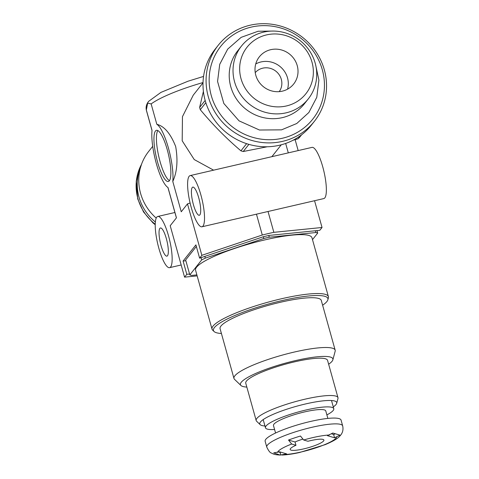<?xml version="1.0" encoding="UTF-8"?>
<svg xmlns="http://www.w3.org/2000/svg" width="479" height="479" viewBox="0 0 479 479"><rect width="100%" height="100%" fill="white"/><g stroke="black" fill="none" stroke-linecap="round" stroke-linejoin="round"><path stroke-width="0.72" d="M190.133 175.601L311.973 147.388A26.267 6.221 77 0 1 322.756 166.848A26.267 6.221 77 0 1 323.822 198.575L201.988 226.783A26.267 6.221 77 0 1 190.001 202.593A26.267 6.221 77 0 1 190.133 175.601A26.267 6.221 77 0 1 200.917 195.061A26.267 6.221 77 0 1 201.988 226.783M168.548 235.931A26.267 6.221 77 0 1 169.614 267.659A26.267 6.221 77 0 1 157.627 243.47A26.267 6.221 77 0 1 157.765 216.472A26.267 6.221 77 0 1 168.548 235.931M203.018 82.819L193.265 95.135L182.457 116.654L182.194 140.79L194.24 159.561L213.61 170.165M184.571 277.149L186.81 274.317L183.104 261.043L195.905 244.877L199.611 258.151L263.312 236.746A69.617 12.556 164.4 0 1 269 235.428L319.792 230.321L322.038 227.489L273.85 232.333A80.125 14.454 164.4 0 0 262.282 235.015L201.857 255.319L187.493 203.886L181.248 211.772L172.781 181.445A32.835 7.778 77 0 0 168.476 148.239A32.835 7.778 77 0 0 156.825 124.295L151.142 103.925L147.658 103.087L146.34 109.984L152.029 130.354A32.835 7.778 77 0 0 156.334 163.567A32.835 7.778 77 0 0 167.985 187.505L176.452 217.831L170.207 225.717L184.571 277.149L197.15 275.88M201.857 255.319L199.611 258.151M167.261 149.771A26.267 6.221 77 0 1 168.333 181.493A26.267 6.221 77 0 1 156.346 157.304A26.267 6.221 77 0 1 156.477 130.306A26.267 6.221 77 0 1 167.261 149.771M295.124 139.652L298.172 150.58M322.038 227.489L314.559 200.719M186.81 274.317L189.582 274.036M288.292 152.867L285.664 143.443M169.452 180.661A26.267 6.221 77 0 1 158.83 156.729A26.267 6.221 77 0 1 157.848 130.563M190.097 203.012L187.493 203.886M156.825 124.295C164.279 126.163 170.566 133.581 175.685 146.544C178.068 160.453 177.104 172.087 172.781 181.445M152.711 146.334L148.682 151.424A49.912 47.649 38.4 0 0 140.569 193.354A49.912 47.649 38.4 0 0 156.214 218.089M262.282 235.015L256.463 214.173M273.85 232.333L268.03 211.49M166.363 238.692A14.448 3.425 77 0 1 166.949 256.139A14.448 3.425 77 0 1 160.357 242.835A14.448 3.425 77 0 1 160.429 227.986A14.448 3.425 77 0 1 166.363 238.692M198.731 197.821A14.448 3.425 77 0 1 199.318 215.269A14.448 3.425 77 0 1 192.726 201.964A14.448 3.425 77 0 1 192.803 187.115A14.448 3.425 77 0 1 198.731 197.821M183.104 261.043L185.876 260.762M255.235 72.634A15.322 14.627 -141.6 0 1 275.88 71.215A15.322 14.627 -141.6 0 1 279.233 91.639M255.738 63.947A21.89 20.896 -141.6 0 1 279.772 66.3A21.89 20.896 -141.6 0 1 287.568 89.16M282.299 91.16A21.89 20.896 -141.6 0 1 258.726 81.598A21.89 20.896 -141.6 0 1 259.349 56.833A21.89 20.896 -141.6 0 1 289.484 54.037A21.89 20.896 -141.6 0 1 293.669 84.017A21.89 20.896 -141.6 0 1 282.299 91.16M267.234 146.772L243.23 151.52A59.983 57.264 -141.6 0 1 240.931 150.831C226.387 138.485 212.832 124.768 200.282 109.691A59.983 57.264 -141.6 0 1 199.641 107.404L203.395 91.381M301.596 134.803L299.674 137.233A59.983 57.264 -141.6 0 1 298.016 138.832L293.142 140.203M205.168 100.428L199.641 107.404M246.607 143.67L240.931 150.831M205.832 102.68L200.282 109.691M300.626 135.539L298.016 138.832M248.894 144.371L243.23 151.52M286.43 105.955A37.506 35.805 -141.6 0 1 240.805 59.773A37.506 35.805 -141.6 0 1 302.291 45.541A37.506 35.805 -141.6 0 1 286.43 105.955M286.143 112.828A42.595 40.661 -141.6 0 1 240.284 94.225A42.595 40.661 -141.6 0 1 241.488 46.032A42.595 40.661 -141.6 0 1 300.123 40.601A42.595 40.661 -141.6 0 1 308.266 98.925A42.595 40.661 -141.6 0 1 286.143 112.828M308.266 98.925L304.458 103.733A42.595 40.661 -141.6 0 1 282.335 117.636A42.595 40.661 -141.6 0 1 236.476 99.033A42.595 40.661 -141.6 0 1 237.68 50.84L241.488 46.032M282.317 138.263A58.672 56.007 -141.6 0 1 210.946 66.03A58.672 56.007 -141.6 0 1 307.129 43.757A58.672 56.007 -141.6 0 1 282.317 138.263M282.526 141.365A61.294 58.516 -141.6 0 1 216.526 114.595A61.294 58.516 -141.6 0 1 218.256 45.242A61.294 58.516 -141.6 0 1 302.644 37.422A61.294 58.516 -141.6 0 1 314.362 121.355A61.294 58.516 -141.6 0 1 282.526 141.365M314.362 121.355L311.29 125.235A61.294 58.516 -141.6 0 1 279.449 145.251A61.294 58.516 -141.6 0 1 213.448 118.475A61.294 58.516 -141.6 0 1 215.185 49.121L218.256 45.242M140.521 167.434A48.163 45.978 38.4 0 0 138.988 197.055A48.163 45.978 38.4 0 0 155.352 221.999M322.624 305.225A59.408 10.718 164.4 0 0 327.875 299.746L328.39 297.83A60.42 10.897 164.4 0 0 328.402 296.633A60.42 10.897 164.4 0 0 251.289 307.29A60.42 10.897 164.4 0 0 212.017 329.127A60.42 10.897 164.4 0 0 212.652 330.145L214.077 331.516A59.408 10.718 164.4 0 0 221.412 333.486M328.402 296.633L311.961 237.728A60.42 10.897 164.4 0 0 234.842 248.385A60.42 10.897 164.4 0 0 195.57 270.228L212.017 329.127M312.494 239.644L317.709 233.057A69.18 12.478 164.4 0 0 315.906 232.531L269.264 237.219A69.18 12.478 164.4 0 0 263.815 238.476L205.317 258.133A69.18 12.478 164.4 0 0 201.677 259.929L189.822 274.898A69.18 12.478 164.4 0 0 191.624 275.431L196.875 274.904M196.348 246.457L185.648 259.965L189.822 274.898M201.042 257.672L201.677 259.929M204.832 256.397L205.317 258.133M328.642 364.238A47.99 8.658 164.4 0 0 332.863 359.831L335.162 351.227A52.54 9.478 164.4 0 0 335.174 350.185A52.54 9.478 164.4 0 0 268.114 359.454A52.54 9.478 164.4 0 0 233.968 378.44A52.54 9.478 164.4 0 0 234.518 379.326L240.937 385.493A47.99 8.658 164.4 0 0 246.835 387.08M335.174 350.185L321.277 300.411A52.54 9.478 164.4 0 0 254.217 309.674A52.54 9.478 164.4 0 0 220.071 328.666L233.968 378.44M263.33 236.74L263.815 238.476M268.779 235.476L269.264 237.219M315.416 230.764L315.906 232.531M317.02 230.603L317.709 233.057M333.288 406.911A39.943 7.203 164.4 0 0 336.695 403.312A39.943 7.203 164.4 0 0 285.729 409.563A39.943 7.203 164.4 0 0 260.187 424.675A39.943 7.203 164.4 0 0 264.971 425.987M336.695 403.312L337.97 398.534A42.469 7.658 164.4 0 0 337.982 397.69A42.469 7.658 164.4 0 0 283.778 405.18A42.469 7.658 164.4 0 0 256.175 420.532A42.469 7.658 164.4 0 0 256.618 421.245L260.187 424.675M256.175 420.532L245.751 383.2A42.469 7.658 -15.6 0 1 273.353 367.848A42.469 7.658 -15.6 0 1 327.558 360.358L337.982 397.69M327.875 299.746A59.408 10.718 164.4 0 0 252.068 309.039A59.408 10.718 164.4 0 0 214.077 331.516M332.863 359.831A47.99 8.658 164.4 0 0 271.623 367.339A47.99 8.658 164.4 0 0 240.937 385.493M290.759 427.034A39.404 7.107 -15.6 0 1 341.054 420.083L342.677 425.891A39.404 7.107 -15.6 0 0 292.382 432.836A39.404 7.107 -15.6 0 0 266.767 447.081L265.144 441.273A39.404 7.107 -15.6 0 1 290.759 427.034M332.809 433.022L327.432 435.674L334.564 437.782L339.94 435.13L332.809 433.022M280.832 454.99L286.64 453.888L279.508 451.781L273.707 452.883L280.101 455.05L280.832 454.99L280.125 452.445L278.742 452.038M277.515 452.451A30.65 5.526 -15.6 0 1 291.669 444.021L288.508 440.045A37.655 6.79 -15.6 0 1 294.322 437.98A37.655 6.79 -15.6 0 1 300.489 436.022L303.65 439.997A30.65 5.526 -15.6 0 1 329.426 435.004M291.669 444.021L295.962 445.29L295.034 441.973A17.513 3.161 -15.6 0 1 300.626 439.842A17.513 3.161 -15.6 0 1 302.56 439.219M288.508 440.045L295.034 441.973M295.962 445.29A17.513 3.161 -15.6 0 0 290.172 449.488A17.513 3.161 -15.6 0 0 307.889 447.823A17.513 3.161 -15.6 0 0 323.906 440.069A17.513 3.161 -15.6 0 0 307.943 441.267L303.65 439.997M280.892 452.188L280.125 452.445M334.797 434.076L333.635 434.465L334.564 437.782M333.635 434.465L331.696 433.89M274.587 429.501A35.464 6.395 -15.6 0 1 265.468 427.771A35.464 6.395 -15.6 0 1 288.52 414.952A35.464 6.395 -15.6 0 1 333.785 408.695A35.464 6.395 -15.6 0 1 326.876 414.898M275.569 433.016L273.479 425.532A27.147 4.898 -15.6 0 1 291.124 415.724A27.147 4.898 -15.6 0 1 325.774 410.934L327.858 418.412M151.142 103.925A64.797 11.688 -15.6 0 1 203.03 82.538M203.557 76.418L188.031 81.208L160.932 92.393L148.634 101.356C146.382 104.183 145.64 107.218 146.418 110.469A64.797 11.688 -15.6 0 1 146.34 109.984M141.485 164.399A48.163 45.978 38.4 0 0 137.856 198.486A48.163 45.978 38.4 0 0 155.226 224.232M336.557 437.111A30.65 5.526 -15.6 0 1 316.637 447.62A30.65 5.526 -15.6 0 1 284.646 454.553M169.614 267.659L181.17 264.983M157.765 216.472L174.907 212.502M281.275 144.796L271.868 156.675M146.418 110.469L152.011 130.504M167.913 187.463L176.41 217.885M273.311 31.063L258.151 31.243L241.165 37.344L227.687 49.133L219.723 64.324L217.562 81.466L223.819 103.464L239.051 120.858L259.45 130.019L281.55 129.851L296.752 123.504L308.865 112.499L316.787 97.285L318.9 80.137L315.553 64.515M155.214 224.729L152.993 222.915L143.562 212.005L137.713 198.923L136.234 181.158L141.515 164.327M281.999 455.032C286.903 454.858 292.741 454.014 299.525 452.511L325.145 444.656C338.437 439.075 339.593 436.195 340.671 435.106C342.772 432.519 343.437 429.447 342.677 425.891M280.101 455.05C273.928 454.697 273.533 454.056 271.431 453.05C270.126 452.859 268.575 450.871 266.767 447.081M263.187 419.604L265.468 427.771M331.504 400.528L333.785 408.695"/></g></svg>

